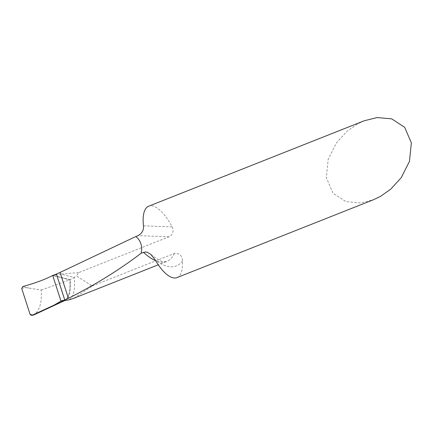 <?xml version="1.0" encoding="UTF-8"?>
<svg xmlns="http://www.w3.org/2000/svg" width="433" height="433" viewBox="0 0 433 433"><rect width="100%" height="100%" fill="white"/><g stroke="black" fill="none" stroke-linecap="round" stroke-linejoin="round"><path stroke-width="0.32" stroke-dasharray="2.17 1.62" d="M69.794 279.842L52.696 275.458L69.794 279.842C70.655 290.949 68.923 297.877 64.609 300.616C68.923 297.877 70.655 290.949 69.794 279.842L74.211 277.488L60.782 274.046L53.53 275.161M364.213 120.78L357.182 124.147L347.006 131.307L336.436 142.874L328.219 159.127L326.336 177.638L333.02 193.221L346.027 201.675L360.629 202.963L373.473 199.732M74.038 298.185L92.278 285.996L76.36 275.913L78.698 272.584L169.027 236.786C172.978 234.583 174.023 231.292 172.166 226.908A38.402 14.76 68.4 0 0 151.177 205.789A38.402 14.76 68.4 0 0 148.687 206.195M176.989 277.602A38.402 14.76 68.4 0 0 182.455 260.888C182.255 255.676 179.571 253.197 174.402 253.451L92.278 285.996M78.698 272.584L60.782 274.046M64.945 300.464L68.771 299.917M69.28 299.793C73.697 296.675 75.342 289.239 74.211 277.488L76.36 275.913M21.72 288.459C23.994 287.566 26.586 287.49 29.498 288.221L41.259 290.056C42.055 301.833 39.841 309.904 34.618 314.277L33.758 314.953M41.259 290.056L70.173 279.707L53.091 275.328M182.455 260.888A82.952 31.88 -111.6 0 1 170.883 266.815A82.952 31.88 -111.6 0 1 155.16 259.87M174.402 253.451A75.272 28.924 -111.6 0 1 166.835 261.408A75.272 28.924 -111.6 0 1 161.964 262.203A75.272 28.924 -111.6 0 1 155.647 260.704M169.027 236.786L138.1 235.628M172.166 226.908L143.48 225.837M64.988 300.442C69.296 297.704 71.023 290.792 70.173 279.707M30.115 314.455L34.618 314.277M29.498 288.221L22.825 286.511M150.841 254.404C157.845 259.876 162.424 262.322 164.578 261.754L166.835 261.408L158.267 264.807M63.911 300.67L65.93 300.091"/><path stroke-width="0.65" d="M64.988 300.442L33.758 314.953L31.993 315.365L30.115 314.455L21.72 288.459L22.825 286.511C35.095 283.166 45.054 279.48 52.696 275.458L56.387 274.029L64.755 299.934L68.414 298.315C95.163 284.827 119.421 269.791 141.18 253.213L145.369 251.952L147.301 252.277L150.841 254.404L155.16 259.87A38.402 14.76 68.4 0 0 174.499 278.008A38.402 14.76 68.4 0 0 176.989 277.602L373.473 199.732L380.504 196.365L390.68 189.21L401.25 177.638L409.466 161.385L411.35 142.879L404.666 127.297L391.665 118.842L377.056 117.554L364.213 120.78L148.687 206.195A38.402 14.76 68.4 0 0 143.48 225.837C143.821 230.15 142.029 233.419 138.1 235.628L135.827 236.532C140.795 240.586 142.576 246.144 141.18 253.213M61.372 300.962L62.958 301.022A7.68 6.993 -87.9 0 1 63.299 300.875A7.68 6.993 -87.9 0 1 63.916 300.67L63.911 300.67A7.68 6.993 -87.9 0 1 65.535 300.421L63.651 300.378A7.68 6.993 -87.9 0 0 61.713 300.816A7.68 6.993 -87.9 0 0 61.372 300.962L62.579 301.2L60.988 301.141L54.055 305.141L31.836 315.408M65.535 300.421L69.28 299.793L74.038 298.185M52.696 275.458L60.988 301.141L52.696 275.458C45.054 279.48 35.095 283.166 22.825 286.511L21.72 288.459L30.115 314.455C32.177 316.886 35.517 313.14 37.963 312.691L54.055 305.141L60.988 301.141L52.696 275.458M63.651 300.378L64.755 299.934M135.827 236.532L60.057 272.449A15.361 2.365 -17.9 0 1 56.387 274.029M62.958 301.022L64.945 300.464M64.609 300.616L54.055 305.141M32.41 315.289L31.993 315.365M155.647 260.704A75.272 28.924 -111.6 0 1 143.491 252.298M60.057 272.449L68.414 298.315M158.267 264.807L73.269 298.489M32.459 315.273L31.842 315.408"/></g></svg>
